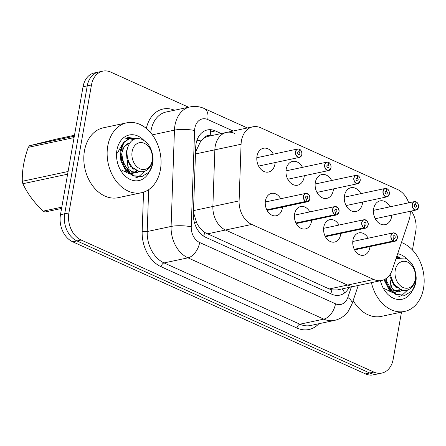 <?xml version="1.0" encoding="UTF-8"?>
<svg xmlns="http://www.w3.org/2000/svg" width="446" height="446" viewBox="0 0 446 446"><rect width="100%" height="100%" fill="white"/><g stroke="black" fill="none" stroke-linecap="round" stroke-linejoin="round"><path stroke-width="0.67" d="M210.077 135.924A7.142 5.302 78 0 0 204.519 137.808L200.856 140.897L195.588 151.919M234.535 133.387A21.43 15.9 78 0 0 226.546 132.412A21.43 15.9 78 0 0 214.849 149.828L212.876 206.487A21.43 15.9 78 0 0 225.514 230.025L347.518 285.066A21.43 15.9 78 0 0 355.507 286.042L381.737 280.45A21.43 15.9 78 0 0 392.212 269.981L409.038 220.023A21.43 15.9 78 0 0 409.891 216.661A21.43 15.9 78 0 0 410.264 211.27M204.519 137.808A21.43 15.9 -102 0 1 208.276 136.309L226.546 132.412A21.43 15.9 78 0 0 214.849 149.828L212.876 206.487A21.43 15.9 78 0 0 225.514 230.025L347.518 285.066A21.43 15.9 78 0 0 355.507 286.042L337.182 289.945L331.88 289.867L329.215 288.963L373.748 279.48A21.43 15.9 78 0 0 381.737 280.45M193.436 212.134L196.625 222.833C198.799 226.942 201.48 230.153 204.669 232.472L329.215 288.963M282.457 207.122A11.429 8.48 -102 0 1 282.301 208.366A11.429 8.48 -102 0 1 276.258 215.747A11.429 8.48 -102 0 1 265.454 200.767A11.429 8.48 -102 0 1 271.497 193.386A11.429 8.48 -102 0 1 280.673 198.738M311.626 220.279A11.429 8.48 -102 0 1 311.464 221.528A11.429 8.48 -102 0 1 305.421 228.904A11.429 8.48 -102 0 1 294.616 213.924A11.429 8.48 -102 0 1 300.66 206.548A11.429 8.48 -102 0 1 309.836 211.895M340.789 233.436A11.429 8.48 -102 0 1 340.627 234.685A11.429 8.48 -102 0 1 334.584 242.061A11.429 8.48 -102 0 1 323.779 227.081A11.429 8.48 -102 0 1 329.823 219.705A11.429 8.48 -102 0 1 338.999 225.052M369.951 246.599A11.429 8.48 -102 0 1 369.79 247.842A11.429 8.48 -102 0 1 363.752 255.224A11.429 8.48 -102 0 1 352.948 240.243A11.429 8.48 -102 0 1 358.985 232.862A11.429 8.48 -102 0 1 368.167 238.214M275.121 162.573A12.159 9.02 -102 0 1 274.931 164.184A12.159 9.02 -102 0 1 268.503 172.033A12.159 9.02 -102 0 1 257.007 156.1A12.159 9.02 -102 0 1 263.435 148.25A12.159 9.02 -102 0 1 273.331 154.188M304.283 175.73A12.159 9.02 -102 0 1 304.094 177.341A12.159 9.02 -102 0 1 297.666 185.19A12.159 9.02 -102 0 1 286.17 169.257A12.159 9.02 -102 0 1 292.598 161.407A12.159 9.02 -102 0 1 302.5 167.345M333.446 188.892A12.159 9.02 -102 0 1 333.257 190.498A12.159 9.02 -102 0 1 326.829 198.347A12.159 9.02 -102 0 1 315.339 182.414A12.159 9.02 -102 0 1 321.761 174.564A12.159 9.02 -102 0 1 331.662 180.507M362.609 202.049A12.159 9.02 -102 0 1 362.42 203.66A12.159 9.02 -102 0 1 355.992 211.51A12.159 9.02 -102 0 1 344.502 195.571A12.159 9.02 -102 0 1 350.93 187.721A12.159 9.02 -102 0 1 360.825 193.664M391.778 215.206A12.159 9.02 -102 0 1 391.582 216.817A12.159 9.02 -102 0 1 385.16 224.667A12.159 9.02 -102 0 1 373.664 208.728A12.159 9.02 -102 0 1 380.092 200.878A12.159 9.02 -102 0 1 389.988 206.821M408.709 202.835A21.43 15.9 78 0 0 397.62 189.544L260.771 127.796A21.43 15.9 78 0 0 252.782 126.826A21.43 15.9 78 0 0 241.08 144.242L239.106 200.901A21.43 15.9 78 0 0 251.745 224.433L373.748 279.48M401.495 312.094L393.188 359.225A21.43 15.9 -102 0 1 381.86 373.062A21.43 15.9 -102 0 1 373.871 372.087L81.172 240.032A21.43 15.9 -102 0 1 68.907 212.915L91.463 84.98L87.249 85.877A21.43 15.9 -102 0 1 98.577 72.04A21.43 15.9 -102 0 0 87.249 85.877L64.692 213.812L87.249 85.877L83.034 86.775A21.43 15.9 -102 0 1 94.362 72.938L102.792 71.143A21.43 15.9 -102 0 1 110.781 72.113L188.597 107.224M81.172 240.032L76.957 240.929A21.43 15.9 -102 0 1 64.692 213.812A21.43 15.9 -102 0 0 76.957 240.929L369.65 372.984L76.957 240.929L72.743 241.827A21.43 15.9 -102 0 1 60.472 214.71L83.034 86.775M381.86 373.062L377.645 373.96A21.43 15.9 -102 0 1 369.65 372.984A21.43 15.9 -102 0 0 377.645 373.96L373.425 374.857A21.43 15.9 -102 0 1 365.436 373.887L72.743 241.827M411.346 211.036A21.43 15.9 -102 0 1 415.744 231.29L412.45 249.977M91.463 84.98A21.43 15.9 -102 0 1 102.792 71.143M221.227 133.549L215.385 130.912A21.43 15.9 78 0 0 207.39 129.937A21.43 15.9 78 0 0 195.694 147.353L193.374 213.924A21.43 15.9 78 0 0 206.013 237.462L331.746 294.187A21.43 15.9 78 0 0 339.735 295.163A21.43 15.9 78 0 0 349.073 287.408M418.482 207.234A4.287 3.178 -102 0 1 416.213 209.999A4.287 3.178 -102 0 1 412.165 204.385A4.287 3.178 -102 0 1 414.429 201.614A4.287 3.178 -102 0 1 415.889 201.754L415.962 201.865A4.142 3.072 78 0 0 412.36 204.413A4.142 3.072 78 0 0 414.735 209.653A4.142 3.072 78 0 0 418.471 207.167A4.142 3.072 78 0 0 416.23 201.988L415.694 204.48L414.624 204.708M415.694 204.48A1.427 1.059 -102 0 1 416.469 206.264A1.427 1.059 -102 0 1 415.711 207.184A1.427 1.059 -102 0 1 414.362 205.311A1.427 1.059 -102 0 1 415.12 204.391A1.427 1.059 -102 0 1 415.605 204.435L415.962 201.865M415.605 204.435L414.691 204.63M393.5 241.135L393.612 240.979A4.142 3.072 78 0 0 397.213 238.437A4.142 3.072 78 0 0 394.844 233.191A4.142 3.072 78 0 0 391.109 235.678A4.142 3.072 78 0 0 393.344 240.857L393.221 241.007A4.287 3.178 -102 0 1 390.908 235.65A4.287 3.178 -102 0 1 393.171 232.884A4.287 3.178 -102 0 1 397.224 238.504A4.287 3.178 -102 0 1 394.961 241.269A4.287 3.178 -102 0 1 393.5 241.135L354.358 249.47M393.344 240.857L393.879 238.37A1.427 1.059 -102 0 1 393.104 236.581A1.427 1.059 -102 0 1 393.863 235.661A1.427 1.059 -102 0 1 395.212 237.534A1.427 1.059 -102 0 1 394.459 238.454A1.427 1.059 -102 0 1 393.969 238.409L393.612 240.979M393.221 241.007L354.28 249.303M389.319 194.077A4.287 3.178 -102 0 1 387.05 196.842A4.287 3.178 -102 0 1 382.997 191.222A4.287 3.178 -102 0 1 385.266 188.457A4.287 3.178 -102 0 1 386.727 188.591L386.799 188.708A4.142 3.072 78 0 0 383.198 191.25A4.142 3.072 78 0 0 385.573 196.496A4.142 3.072 78 0 0 389.302 194.01A4.142 3.072 78 0 0 387.067 188.831L386.531 191.317L385.461 191.546M386.531 191.317A1.427 1.059 -102 0 1 387.306 193.107A1.427 1.059 -102 0 1 386.548 194.027A1.427 1.059 -102 0 1 385.199 192.154A1.427 1.059 -102 0 1 385.952 191.234A1.427 1.059 -102 0 1 386.442 191.278L386.799 188.708M386.442 191.278L385.528 191.473M360.151 180.914A4.287 3.178 -102 0 1 357.887 183.685A4.287 3.178 -102 0 1 353.834 178.065A4.287 3.178 -102 0 1 356.103 175.3A4.287 3.178 -102 0 1 357.558 175.434L357.636 175.551A4.142 3.072 78 0 0 354.035 178.093A4.142 3.072 78 0 0 356.404 183.334A4.142 3.072 78 0 0 360.139 180.847A4.142 3.072 78 0 0 357.904 175.668L357.369 178.16L356.298 178.389M357.369 178.16A1.427 1.059 -102 0 1 358.138 179.944A1.427 1.059 -102 0 1 357.385 180.87A1.427 1.059 -102 0 1 356.036 178.997A1.427 1.059 -102 0 1 356.789 178.077A1.427 1.059 -102 0 1 357.274 178.121L357.636 175.551M357.274 178.121L356.365 178.316M357.904 175.668L357.625 175.601M330.988 167.757A4.287 3.178 -102 0 1 328.724 170.528A4.287 3.178 -102 0 1 324.671 164.909A4.287 3.178 -102 0 1 326.935 162.143A4.287 3.178 -102 0 1 328.395 162.277L328.473 162.394A4.142 3.072 78 0 0 324.872 164.936A4.142 3.072 78 0 0 327.241 170.177A4.142 3.072 78 0 0 330.977 167.69A4.142 3.072 78 0 0 328.735 162.511L328.206 165.003L327.135 165.232M328.206 165.003A1.427 1.059 -102 0 1 328.975 166.787A1.427 1.059 -102 0 1 328.223 167.713A1.427 1.059 -102 0 1 326.868 165.84A1.427 1.059 -102 0 1 327.626 164.914A1.427 1.059 -102 0 1 328.111 164.964L328.473 162.394M328.111 164.964L327.202 165.154M301.825 154.6A4.287 3.178 -102 0 1 299.561 157.366A4.287 3.178 -102 0 1 295.508 151.751A4.287 3.178 -102 0 1 297.772 148.981A4.287 3.178 -102 0 1 299.233 149.12L299.305 149.232A4.142 3.072 78 0 0 295.704 151.779A4.142 3.072 78 0 0 298.079 157.02A4.142 3.072 78 0 0 301.814 154.533A4.142 3.072 78 0 0 299.573 149.354L299.037 151.846L297.967 152.075M299.037 151.846A1.427 1.059 -102 0 1 299.812 153.63A1.427 1.059 -102 0 1 299.06 154.55A1.427 1.059 -102 0 1 297.705 152.683A1.427 1.059 -102 0 1 298.463 151.757A1.427 1.059 -102 0 1 298.948 151.802L299.305 149.232M298.948 151.802L298.034 151.997M364.337 227.973L364.449 227.822A4.142 3.072 78 0 0 368.05 225.275A4.142 3.072 78 0 0 365.675 220.034A4.142 3.072 78 0 0 361.94 222.521A4.142 3.072 78 0 0 364.181 227.7L364.059 227.85A4.287 3.178 -102 0 1 361.745 222.493A4.287 3.178 -102 0 1 364.008 219.727A4.287 3.178 -102 0 1 368.062 225.341A4.287 3.178 -102 0 1 365.798 228.112A4.287 3.178 -102 0 1 364.337 227.973L325.195 236.313M364.181 227.7L364.716 225.208A1.427 1.059 -102 0 1 363.942 223.424A1.427 1.059 -102 0 1 364.7 222.504A1.427 1.059 -102 0 1 366.049 224.371A1.427 1.059 -102 0 1 365.296 225.297A1.427 1.059 -102 0 1 364.806 225.252L364.449 227.822M364.059 227.85L325.112 236.146M335.169 214.816L335.286 214.66A4.142 3.072 78 0 0 338.888 212.118A4.142 3.072 78 0 0 336.513 206.877A4.142 3.072 78 0 0 332.777 209.364A4.142 3.072 78 0 0 335.018 214.543L334.896 214.693A4.287 3.178 -102 0 1 332.582 209.336A4.287 3.178 -102 0 1 334.846 206.57A4.287 3.178 -102 0 1 338.899 212.185A4.287 3.178 -102 0 1 336.63 214.955A4.287 3.178 -102 0 1 335.169 214.816L296.032 223.156M335.018 214.543L335.554 212.051A1.427 1.059 -102 0 1 334.779 210.267A1.427 1.059 -102 0 1 335.537 209.341A1.427 1.059 -102 0 1 336.886 211.214A1.427 1.059 -102 0 1 336.128 212.14A1.427 1.059 -102 0 1 335.643 212.095L335.286 214.66M334.896 214.693L295.949 222.989M309.73 199.028A4.287 3.178 -102 0 1 307.467 201.793A4.287 3.178 -102 0 1 306.006 201.659L266.87 209.994M306.006 201.659L306.118 201.503A4.142 3.072 78 0 0 309.719 198.961A4.142 3.072 78 0 0 307.35 193.72A4.142 3.072 78 0 0 303.615 196.207A4.142 3.072 78 0 0 305.856 201.386L306.385 198.894A1.427 1.059 -102 0 1 305.616 197.11A1.427 1.059 -102 0 1 306.369 196.184A1.427 1.059 -102 0 1 307.723 198.057A1.427 1.059 -102 0 1 306.965 198.977A1.427 1.059 -102 0 1 306.48 198.933L306.118 201.503M305.856 201.386L266.786 209.832M401.467 242.507A35.719 26.504 -102 0 1 423.527 288.361A35.719 26.504 -102 0 1 404.65 311.425A35.719 26.504 -102 0 1 371.429 282.647M395.502 287.001L395.747 286.338M388.628 290.262L389.068 289.398M390.005 286.94L390.796 280.183M388.996 291.684L389.899 290.318M390.557 289.086L391.778 285.546M412.411 290.441A23.292 17.282 -102 0 1 395.284 298.932A23.292 17.282 -102 0 1 380.449 280.729M397.704 253.685A23.292 17.282 -102 0 1 407.025 259.07M399.505 257.292L396.812 256.322M404.65 311.425L381.324 316.392A35.719 26.504 -102 0 1 353.148 300.576M107.776 145.903A35.719 26.504 -102 0 1 126.658 122.84A35.719 26.504 -102 0 1 160.421 169.653A35.719 26.504 -102 0 1 141.544 192.717A35.719 26.504 -102 0 1 107.776 145.903M141.544 192.717L118.212 197.684A35.719 26.504 -102 0 1 84.45 150.871A35.719 26.504 -102 0 1 103.327 127.812L126.658 122.84M132.395 168.293L132.635 167.629M125.521 171.548L125.962 170.69M126.898 168.231L127.69 161.474M125.884 172.976L126.792 171.61M127.45 170.378L128.665 166.837M121.256 146.277L120.782 146.026M149.304 171.732A23.292 17.282 -102 0 1 127.69 178.065A23.292 17.282 -102 0 1 116.936 150.034A23.292 17.282 -102 0 1 143.919 140.362M136.398 138.583L128.247 137.491L125.761 138.321L129.686 138.31M129.73 138.321L132.98 139.827M121.752 145.123L117.46 153.067M399.198 257.348L396.672 256.734M384.686 279.402L389.43 288.774L396.84 294.483L405.13 295.202L412.043 290.903C416.748 282.954 417.144 275.059 413.23 267.221C416.96 275.305 416.386 282.095 411.507 287.581C408.508 290.368 405.063 291.138 401.171 289.889L393.857 284.018L390.155 274.301M398.473 257.515L396.589 256.991M383.989 279.731L388.689 288.936L396.098 294.644L404.756 295.285M396.059 258.552L404.979 258C411.697 261.395 415.427 267.851 416.163 277.373A19.958 14.813 -102 0 1 412.043 290.903M398.813 296.551L401.35 295.72M401.701 295.553L407.755 289.95M403.028 287.464A13.609 10.096 -102 0 1 395.24 270.248A13.609 10.096 -102 0 1 407.505 262.075A13.609 10.096 -102 0 1 415.293 279.296A13.609 10.096 -102 0 1 403.028 287.464M386.805 282.195L386.526 278.254M396.566 287.86L396.834 287.363M384.502 288.668L392.335 292.487M395.184 292.308L397.353 291.567M398.055 291.199L400.068 289.71M385.567 278.906L389.336 286.181L394.888 290.396L401.132 291.037L399.644 291.355L402.509 290.257M395.63 287.113L395.897 286.494M394.431 292.437L396.566 291.517M397.252 291.087L399.22 289.387M387.669 286.276L393.4 290.708L399.644 291.355M389.469 275.288L393.801 285.228L402.459 290.246M61.576 208.455L44.951 212.001A38.579 28.622 -102 0 1 44.015 211.599A38.579 28.622 -102 0 1 43.089 211.159L61.804 207.173M67.619 174.196L22.869 183.724C27.317 193.313 34.052 202.462 43.089 211.159M22.869 183.724A38.579 28.622 -102 0 1 22.3 181.266L68.093 171.509M74.075 137.591L28.282 147.342C24.012 159.161 22.021 170.467 22.3 181.266M28.282 147.342A38.579 28.622 -102 0 1 29.575 145.719L74.32 136.192M74.488 135.244L55.772 139.23L29.575 145.719M136.091 138.639L130.026 138.243L123.938 142.525L120.821 150.837L121.646 160.928L126.324 170.065L133.733 175.774L142.023 176.493L148.936 172.195C153.641 164.245 154.037 156.351 150.118 148.512C153.848 156.596 153.273 163.387 148.401 168.872C145.402 171.66 141.956 172.429 138.065 171.18C129.981 167.083 126.329 159.947 127.11 149.772C129.346 140.512 134.263 137.022 141.873 139.291C148.59 142.687 152.315 149.142 153.05 158.665A19.958 14.813 -102 0 1 148.936 172.195M135.367 138.801L129.987 138.254M130.355 138.165L129.284 138.405L123.191 142.681L120.074 150.993L120.899 161.09L125.577 170.227L132.992 175.93L141.65 176.577M135.701 177.843L138.243 177.012M138.594 176.845L144.649 171.242M139.921 168.755A13.609 10.096 -102 0 1 132.127 151.54A13.609 10.096 -102 0 1 144.398 143.367A13.609 10.096 -102 0 1 152.186 160.588A13.609 10.096 -102 0 1 139.921 168.755M123.698 163.487L121.736 154.277M133.454 169.151L133.728 168.655M121.396 169.959L129.228 173.778M132.072 173.594L134.246 172.858M134.948 172.49L136.961 171.002M129.401 143.422L128.532 143.579L124.066 146.784L121.836 153.023L122.578 160.61L126.229 167.473L131.782 171.682L138.026 172.329L136.537 172.647L139.403 171.548M132.518 168.404L132.791 167.785M131.325 173.728L133.46 172.808M134.146 172.379L136.114 170.679M129.228 143.701L127.043 143.896L120.805 150.965M124.562 167.568L130.293 172L136.537 172.647M127.684 147.236L126.296 152.075L127.043 159.657L130.689 166.52L139.353 171.537M196.937 140.351A21.43 4.583 2 0 1 200.856 140.897M210.088 135.918A21.43 12.616 -65.7 0 0 210.473 129.691M195.465 153.959L241.08 144.242M194.417 222.543A21.43 4.583 2 0 1 196.625 222.833M193.492 210.618L239.106 200.901M207.212 233.921L251.745 224.433M203.666 236.151A21.43 12.616 -65.7 0 0 204.669 232.472M330.804 293.763A21.43 12.616 -65.7 0 0 331.88 289.867M342.06 288.902A21.43 8.965 18.6 0 1 344.529 292.961M365.436 373.887L373.871 372.087M60.472 214.71L68.907 212.915M233.141 131.007L207.725 119.539A14.289 10.604 78 0 0 194.846 128.119A14.289 10.604 78 0 0 194.595 130.505L191.239 226.819A14.289 10.604 78 0 0 199.669 242.512L335.509 303.798A14.289 10.604 78 0 0 347.819 297.465L351.37 286.923M335.509 303.798A14.289 8.413 114.3 0 1 323.79 319.124L299.896 324.209A28.577 21.202 78 0 0 310.55 325.508L334.444 320.418A28.577 21.202 -102 0 1 323.79 319.124L187.95 257.833A28.577 21.202 -102 0 1 171.097 226.451L174.453 130.137A28.577 21.202 -102 0 1 174.949 125.365A28.577 21.202 -102 0 1 190.052 106.917L166.163 112.002A28.577 21.202 78 0 0 151.055 130.455A28.577 21.202 78 0 0 150.726 132.813M152.337 134.848L174.453 130.137A14.289 3.055 2 0 1 194.595 130.505M318.896 323.729A32.145 23.855 -102 0 1 296.969 328.039L161.129 266.753A32.145 23.855 -102 0 1 142.168 231.452L143.54 192.176M146.338 128.465A32.145 23.855 -102 0 1 174.509 110.229M191.239 226.819A14.289 3.055 2 0 0 171.097 226.451L147.208 231.541A28.577 21.202 78 0 0 164.061 262.923L299.896 324.209A3.574 2.102 -65.7 0 0 296.969 328.039M148.663 189.661L147.208 231.541A3.574 0.764 -178 0 1 142.168 231.452M199.669 242.512A14.289 8.413 114.3 0 1 187.95 257.833L164.061 262.923A3.574 2.102 -65.7 0 0 161.129 266.753M347.819 297.465A14.289 5.976 18.6 0 1 351.989 304.021L358.244 285.457M247.374 127.98L204.229 108.512A14.289 8.413 114.3 0 1 207.725 119.539M211.633 131.709L215.385 130.912M416.224 201.91A4.287 3.178 -102 0 1 418.487 207.178M387.061 188.753A4.287 3.178 -102 0 1 389.325 194.021M357.898 175.59A4.287 3.178 -102 0 1 360.162 180.859M328.735 162.433A4.287 3.178 -102 0 1 330.999 167.702M299.573 149.276A4.287 3.178 -102 0 1 301.836 154.545M305.733 201.536A4.287 3.178 -102 0 1 303.414 196.179A4.287 3.178 -102 0 1 305.683 193.408A4.287 3.178 -102 0 1 309.741 198.972M226.546 132.412L252.782 126.826M334.444 320.418C340.12 319.119 344.725 316.08 348.254 311.297L351.989 304.021M204.229 108.512C199.635 106.46 194.908 105.931 190.052 106.917M373.475 210.339L414.429 201.614L415.923 201.754M375.259 218.724L416.213 209.999L418.515 207.212C418.61 204.519 417.835 202.74 416.202 201.882M354.57 249.871L394.961 241.269L397.258 238.482C397.949 235.633 396.583 233.765 393.171 232.884L352.786 241.487M344.312 197.182L385.266 188.457L386.76 188.597M346.096 205.567L387.05 196.842L389.352 194.055C389.447 191.362 388.672 189.583 387.039 188.719M315.144 184.025L356.103 175.3L357.592 175.44M316.933 192.41L357.887 183.685L360.19 180.892C360.279 178.205 359.509 176.426 357.87 175.562M285.981 170.863L326.935 162.143L328.429 162.277M287.77 179.247L328.724 170.528L331.021 167.735C331.116 165.042 330.347 163.269 328.708 162.405M256.818 157.706L297.772 148.981L299.266 149.12M258.602 166.09L299.561 157.366L301.858 154.578C301.953 151.885 301.184 150.107 299.545 149.248M325.407 236.715L365.798 228.112L368.095 225.319C368.781 222.476 367.42 220.608 364.008 219.727L323.623 228.33M296.244 223.558L336.63 214.955L338.932 212.162C339.618 209.319 338.258 207.451 334.846 206.57L294.46 215.173M267.082 210.395L307.467 201.793L309.769 199.005C310.455 196.156 309.095 194.294 305.683 193.408L265.292 202.01M128.777 143.523L127.288 143.841"/></g></svg>
